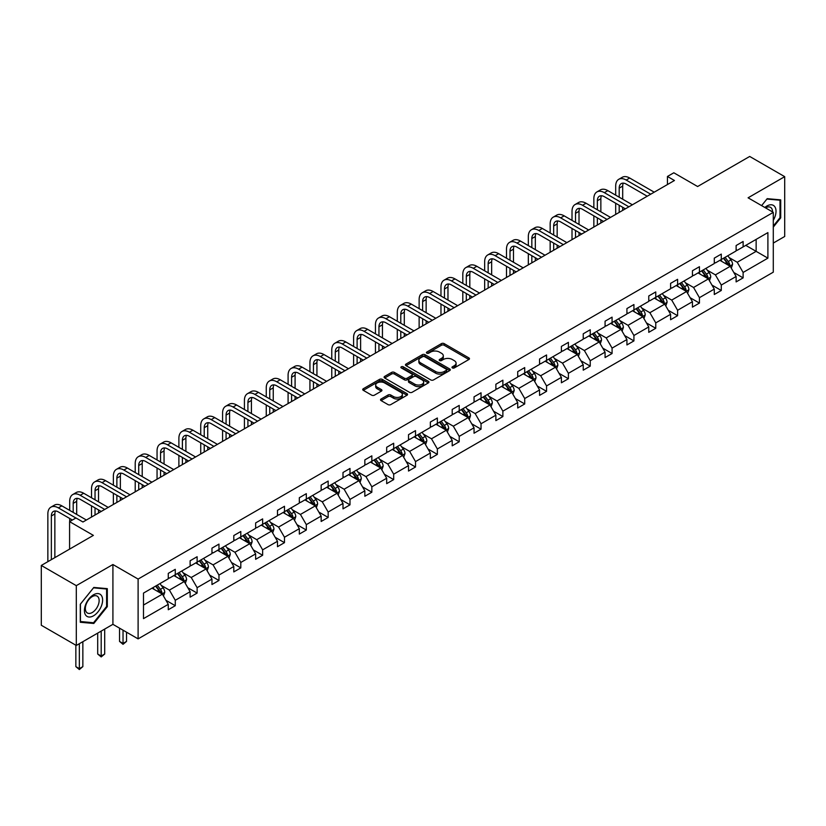 <?xml version="1.0" encoding="UTF-8"?>
<svg xmlns="http://www.w3.org/2000/svg" width="826" height="826" viewBox="0 0 826 826"><rect width="100%" height="100%" fill="white"/><g stroke="black" fill="none" stroke-linecap="round" stroke-linejoin="round"><path stroke-width="1.24" d="M452.38 367.931A1.363 0.785 0 0 0 454.3 367.931L468.9 359.496A1.941 1.125 0 0 0 469.478 358.701A1.941 1.125 0 0 0 468.9 357.916L444.171 343.626A1.941 1.125 0 0 0 441.425 343.626L426.815 352.062A1.363 0.785 0 0 0 426.423 352.619A1.363 0.785 0 0 0 426.815 353.167A1.363 0.785 0 0 0 428.746 353.167L430.635 352.082A6.216 3.593 0 0 1 439.432 352.082L441.487 353.27A6.216 3.593 0 0 1 443.314 355.81A6.216 3.593 0 0 1 441.487 358.35L439.597 359.434A1.363 0.785 0 0 0 439.205 359.991A1.363 0.785 0 0 0 439.597 360.549A1.363 0.785 0 0 0 441.528 360.549L443.417 359.455A6.216 3.593 0 0 1 452.204 359.455L454.269 360.652A6.216 3.593 0 0 1 456.086 363.192A6.216 3.593 0 0 1 454.269 365.722L452.38 366.816A1.363 0.785 0 0 0 451.977 367.374A1.363 0.785 0 0 0 452.38 367.931L452.38 366.816M773.291 243.071L784.7 236.484L784.7 176.661L749.698 156.455L697.619 186.521L673.82 172.789L667.449 176.465L667.449 184.549M76.302 645.467L112.914 624.332L112.914 564.519L76.302 585.655L76.302 645.467L41.3 625.261L41.3 565.449L93.379 535.382L69.58 521.64L69.58 549.125M76.302 585.655L41.3 565.449M381.096 399.01A1.941 1.125 0 0 0 380.528 399.805A1.941 1.125 0 0 0 381.096 400.6L388.034 404.606A1.941 1.125 0 0 0 390.781 404.606L407.001 395.241A1.941 1.125 0 0 0 407.569 394.446A1.941 1.125 0 0 0 407.001 393.651L382.262 379.371A1.941 1.125 0 0 0 379.516 379.371L363.295 388.736A1.941 1.125 0 0 0 362.728 389.531A1.941 1.125 0 0 0 363.295 390.326L371.679 395.158A1.941 1.125 0 0 0 374.426 395.158L381.364 391.152A1.941 1.125 0 0 0 381.932 390.357A1.941 1.125 0 0 0 381.364 389.573L377.214 387.167A5.193 3.005 0 0 1 375.685 385.05A5.193 3.005 0 0 1 378.897 382.273A5.193 3.005 0 0 1 384.565 382.923L400.847 392.329A5.193 3.005 0 0 1 402.365 394.446A5.193 3.005 0 0 1 399.165 397.223A5.193 3.005 0 0 1 393.496 396.573L390.781 395.004A1.941 1.125 0 0 0 388.034 395.004L381.096 399.01L381.096 400.6L388.034 396.614L388.034 395.004M69.58 521.64L75.951 517.964L82.951 522.001L674.45 180.502L667.449 176.465M112.914 564.519L138.107 579.067L773.291 212.354L773.291 272.167L138.107 638.88L138.107 579.067M784.7 176.661L748.088 197.806L773.291 212.354M430.769 379.929A1.941 1.125 0 0 0 433.516 379.929L449.736 370.564A1.941 1.125 0 0 0 450.304 369.769A1.941 1.125 0 0 0 449.736 368.985L424.998 354.695A1.941 1.125 0 0 0 422.251 354.695L406.031 364.06A1.941 1.125 0 0 0 405.463 364.855A1.941 1.125 0 0 0 406.031 365.65L430.769 379.929M401.839 368.22A1.363 0.785 0 0 1 403.222 368.417L403.222 366.796L428.364 381.313A1.941 1.125 0 0 1 428.931 382.108A1.941 1.125 0 0 1 428.364 382.903L412.153 392.267A1.941 1.125 0 0 1 409.397 392.267L384.668 377.988L384.668 376.398A1.941 1.125 0 0 0 384.1 377.193A1.941 1.125 0 0 0 384.668 377.988M384.668 376.398L391.607 372.392A1.941 1.125 0 0 1 394.353 372.392L404.389 378.184A1.941 1.125 0 0 0 407.135 378.184L411.74 375.52A1.941 1.125 0 0 0 412.308 374.736A1.941 1.125 0 0 0 411.74 373.941L401.291 367.911A1.363 0.785 0 0 1 400.899 367.353A1.363 0.785 0 0 1 401.735 366.63A1.363 0.785 0 0 1 403.222 366.796M143.497 593.089L168.277 578.789L168.277 573.368L175.277 569.331L175.277 574.741L190.125 566.182L190.125 560.761L197.125 556.724L197.125 562.134L211.962 553.565L211.962 548.154L218.962 544.107L218.962 549.527L233.799 540.958L233.799 535.547L240.8 531.5L240.8 536.921L255.637 528.351L255.637 522.93L262.637 518.893L262.637 524.303L277.484 515.744L277.484 510.323L284.485 506.286L284.485 511.697L299.322 503.127L299.322 497.717L306.322 493.669L306.322 499.09L321.159 490.52L321.159 485.11L328.159 481.062L328.159 486.483L342.996 477.913L342.996 472.493L349.997 468.456L349.997 473.866L364.844 465.306L364.844 459.886L371.845 455.849L371.845 461.259L386.682 452.689L386.682 447.279L393.682 443.242L393.682 448.652L408.519 440.082L408.519 434.672L415.519 430.625L415.519 436.045L430.356 427.476L430.356 422.055L437.357 418.018L437.357 423.439L452.204 414.869L452.204 409.448L459.204 405.411L459.204 410.821L474.041 402.262L474.041 396.841L481.042 392.804L481.042 398.215L495.879 389.645L495.879 384.235L502.879 380.187L502.879 385.608L517.716 377.038L517.716 371.628L524.716 367.58L524.716 373.001L539.564 364.431L539.564 359.011L546.564 354.974L546.564 360.384L561.401 351.824L561.401 346.404L568.402 342.367L568.402 347.777L583.239 339.207L583.239 333.797L590.239 329.75L590.239 335.17L605.076 326.6L605.076 321.19L612.076 317.143L612.076 322.563L626.924 313.994L626.924 308.573L633.924 304.536L633.924 309.946L648.761 301.387L648.761 295.966L655.761 291.929L655.761 297.339L670.598 288.77L670.598 283.359L677.599 279.322L677.599 284.733L692.436 276.163L692.436 270.752L699.436 266.705L699.436 272.126L714.283 263.556L714.283 258.135L721.284 254.098L721.284 259.519L736.121 250.949L736.121 245.529L743.121 241.491L743.121 246.902L767.901 232.602L767.901 258.146L743.121 272.446L743.121 277.866L736.121 281.903L736.121 276.493L721.284 285.053L721.284 290.473L714.283 294.51L714.283 289.1L699.436 297.67L699.436 303.08L692.436 307.127L692.436 301.707L677.599 310.277L677.599 315.687L670.598 319.734L670.598 314.314L655.761 322.883L655.761 328.304L648.761 332.341L648.761 326.92L633.924 335.49L633.924 340.911L626.924 344.948L626.924 339.538L612.076 348.107L612.076 353.518L605.076 357.555L605.076 352.144L590.239 360.714L590.239 366.125L583.239 370.172L583.239 364.751L568.402 373.321L568.402 378.731L561.401 382.779L561.401 377.358L546.564 385.928L546.564 391.348L539.564 395.386L539.564 389.975L524.716 398.535L524.716 403.955L517.716 407.992L517.716 402.582L502.879 411.152L502.879 416.562L495.879 420.61L495.879 415.189L481.042 423.759L481.042 429.169L474.041 433.216L474.041 427.796L459.204 436.365L459.204 441.786L452.204 445.823L452.204 440.413L437.357 448.972L437.357 454.393L430.356 458.43L430.356 453.02L415.519 461.589L415.519 467L408.519 471.047L408.519 465.627L393.682 474.196L393.682 479.607L386.682 483.654L386.682 478.233L371.845 486.803L371.845 492.224L364.844 496.261L364.844 490.84L349.997 499.41L349.997 504.831L342.996 508.868L342.996 503.457L328.159 512.027L328.159 517.437L321.159 521.474L321.159 516.064L306.322 524.634L306.322 530.044L299.322 534.092L299.322 528.671L284.485 537.241L284.485 542.651L277.484 546.698L277.484 541.278L262.637 549.848L262.637 555.268L255.637 559.305L255.637 553.895L240.8 562.454L240.8 567.875L233.799 571.912L233.799 566.502L218.962 575.072L218.962 580.482L211.962 584.529L211.962 579.109L197.125 587.678L197.125 593.089L190.125 597.136L190.125 591.715L175.277 600.285L175.277 605.706L168.277 609.743L168.277 604.333L143.497 618.633L143.497 593.089M173.883 575.557L184.239 581.535L169.402 590.105L161.297 585.428M169.402 590.105L175.277 600.285M184.239 581.535L190.125 591.715M168.277 577.498L169.402 578.138L175.277 574.741M195.721 562.94L206.077 568.928L191.24 577.498L183.135 572.81M191.24 577.498L197.125 587.678M206.077 568.928L211.962 579.109M190.125 564.881L191.24 565.531L197.125 562.134M217.558 550.333L227.924 556.311L213.077 564.881L204.972 560.204M213.077 564.881L218.962 575.072M227.924 556.311L233.799 566.502M211.962 552.274L213.077 552.924L218.962 549.527M239.395 537.726L249.762 543.704L234.925 552.274L226.82 547.597M234.925 552.274L240.8 562.454M249.762 543.704L255.637 553.895M233.799 539.667L234.925 540.307L240.8 536.921M261.243 525.119L271.599 531.097L256.762 539.667L248.657 534.99M256.762 539.667L262.637 549.848M271.599 531.097L277.484 541.278M255.637 527.06L256.762 527.7L262.637 524.303M283.081 512.502L293.436 518.491L278.599 527.06L270.494 522.373M278.599 527.06L284.485 537.241M293.436 518.491L299.322 528.671M277.484 514.443L278.599 515.094L284.485 511.697M304.918 499.895L315.284 505.884L300.437 514.443L292.332 509.766M300.437 514.443L306.322 524.634M315.284 505.884L321.159 516.064M299.322 501.836L300.437 502.487L306.322 499.09M326.755 487.288L337.122 493.267L322.285 501.836L314.179 497.159M322.285 501.836L328.159 512.027M337.122 493.267L342.996 503.457M321.159 489.229L322.285 489.88L328.159 486.483M348.603 474.682L358.959 480.66L344.122 489.229L336.017 484.552M344.122 489.229L349.997 499.41M358.959 480.66L364.844 490.84M342.996 476.623L344.122 477.263L349.997 473.866M370.44 462.075L380.796 468.053L365.959 476.623L357.854 471.945M365.959 476.623L371.845 486.803M380.796 468.053L386.682 478.233M364.844 464.005L365.959 464.656L371.845 461.259M392.278 449.458L402.644 455.446L387.797 464.005L379.702 459.328M387.797 464.005L393.682 474.196M402.644 455.446L408.519 465.627M386.682 451.399L387.797 452.049L393.682 448.652M414.115 436.851L424.481 442.829L409.644 451.399L401.539 446.721M409.644 451.399L415.519 461.589M424.481 442.829L430.356 453.02M408.519 438.792L409.644 439.442L415.519 436.045M435.963 424.244L446.319 430.222L431.482 438.792L423.377 434.115M431.482 438.792L437.357 448.972M446.319 430.222L452.204 440.413M430.356 426.185L431.482 426.825L437.357 423.439M457.8 411.637L468.156 417.615L453.319 426.185L445.214 421.508M453.319 426.185L459.204 436.365M468.156 417.615L474.041 427.796M452.204 413.578L453.319 414.218L459.204 410.821M479.638 399.02L490.004 405.008L475.156 413.578L467.062 408.891M475.156 413.578L481.042 423.759M490.004 405.008L495.879 415.189M474.041 400.961L475.156 401.612L481.042 398.215M501.475 386.413L511.841 392.391L497.004 400.961L488.899 396.284M497.004 400.961L502.879 411.152M511.841 392.391L517.716 402.582M495.879 388.354L497.004 389.005L502.879 385.608M523.323 373.806L533.679 379.784L518.842 388.354L510.736 383.677M518.842 388.354L524.716 398.535M533.679 379.784L539.564 389.975M517.716 375.747L518.842 376.388L524.716 373.001M545.16 361.199L555.516 367.178L540.679 375.747L532.574 371.07M540.679 375.747L546.564 385.928M555.516 367.178L561.401 377.358M539.564 363.141L540.679 363.781L546.564 360.384M566.997 348.582L577.364 354.571L562.516 363.141L554.422 358.453M562.516 363.141L568.402 373.321M577.364 354.571L583.239 364.751M561.401 350.523L562.516 351.174L568.402 347.777M588.835 335.975L599.201 341.964L584.364 350.523L576.259 345.846M584.364 350.523L590.239 360.714M599.201 341.964L605.076 352.144M583.239 337.917L584.364 338.567L590.239 335.17M610.682 323.369L621.038 329.347L606.201 337.917L598.096 333.239M606.201 337.917L612.076 348.107M621.038 329.347L626.924 339.538M605.076 325.31L606.201 325.96L612.076 322.563M632.52 310.762L642.876 316.74L628.039 325.31L619.934 320.633M628.039 325.31L633.924 335.49M642.876 316.74L648.761 326.92M626.924 312.703L628.039 313.343L633.924 309.946M654.357 298.155L664.723 304.133L649.876 312.703L641.781 308.026M649.876 312.703L655.761 322.883M664.723 304.133L670.598 314.314M648.761 300.086L649.876 300.736L655.761 297.339M676.205 285.538L686.561 291.526L671.724 300.086L663.619 295.409M671.724 300.086L677.599 310.277M686.561 291.526L692.436 301.707M670.598 287.479L671.724 288.129L677.599 284.733M698.042 272.931L708.398 278.909L693.561 287.479L685.456 282.802M693.561 287.479L699.436 297.67M708.398 278.909L714.283 289.1M692.436 274.872L693.561 275.523L699.436 272.126M719.88 260.324L730.236 266.302L715.399 274.872L707.293 270.195M715.399 274.872L721.284 285.053M730.236 266.302L736.121 276.493M714.283 262.265L715.399 262.905L721.284 259.519M745.775 245.374L756.141 251.352L737.236 262.265L729.141 257.588M737.236 262.265L743.121 272.446M767.901 258.146L756.141 251.352L756.141 239.385L767.901 232.602M112.914 624.332L138.107 638.88M736.121 249.659L737.236 250.299L743.121 246.902M143.497 605.055L162.402 594.142L152.036 588.164M162.402 594.142L168.277 604.333M733.808 272.487L743.121 277.866M711.971 285.094L721.284 290.473M690.133 297.711L699.436 303.08M668.286 310.318L677.599 315.687M646.448 322.925L655.761 328.304M624.611 335.532L633.924 340.911M602.773 348.138L612.076 353.518M580.926 360.755L590.239 366.125M559.088 373.362L568.402 378.731M537.251 385.969L546.564 391.348M515.414 398.576L524.716 403.955M493.566 411.193L502.879 416.562M471.729 423.8L481.042 429.169M449.891 436.407L459.204 441.786M428.054 449.014L437.357 454.393M406.206 461.631L415.519 467M384.369 474.238L393.682 479.607M362.531 486.844L371.845 492.224M340.694 499.451L349.997 504.831M318.846 512.058L328.159 517.437M297.009 524.675L306.322 530.044M275.172 537.282L284.485 542.651M253.334 549.889L262.637 555.268M231.486 562.496L240.8 567.875M209.649 575.113L218.962 580.482M187.812 587.72L197.125 593.089M165.974 600.326L175.277 605.706M773.291 227.109L780.715 217.878L780.715 199.871L767.199 198.663L761.613 205.612L766.92 199.056L780.012 200.233L780.012 217.682L773.291 226.045M107.308 606.666L107.308 588.649L93.803 587.441L80.287 604.25L80.287 622.267L93.803 623.475L107.308 606.666L106.606 606.263M452.927 368.117L454.269 367.343A6.216 3.593 0 0 0 456.086 364.803L456.086 363.192M443.314 355.81L443.314 357.431A6.216 3.593 0 0 1 441.487 359.96L440.144 360.745M468.879 359.516L444.171 345.247A1.941 1.125 0 0 0 441.425 345.247L427.362 353.363M449.705 370.585L424.998 356.316A1.941 1.125 0 0 0 422.251 356.316L406.062 365.66M446.298 370.327A1.363 0.785 0 0 0 446.701 369.769A1.363 0.785 0 0 0 446.298 369.222L424.585 356.677A1.363 0.785 0 0 0 422.664 356.677L420.671 357.834A6.216 3.593 0 0 0 418.844 360.373A6.216 3.593 0 0 0 420.671 362.913L435.509 371.483A6.216 3.593 0 0 0 444.305 371.483L446.298 370.327L446.298 371.948A1.363 0.785 0 0 0 446.701 371.39L446.701 369.769M418.844 360.373L418.844 361.984A6.216 3.593 0 0 0 420.671 364.524L420.671 362.913M446.298 371.948L444.305 373.094A6.216 3.593 0 0 1 435.509 373.094L420.671 364.524M384.689 377.998L391.607 374.002L391.607 372.392M412.308 374.736L412.308 376.346A1.941 1.125 0 0 1 411.74 377.141L407.135 379.795A1.941 1.125 0 0 1 404.389 379.795L394.353 374.002A1.941 1.125 0 0 0 391.607 374.002M403.222 368.417L428.343 382.923M414.797 384.193A5.193 3.005 0 0 0 420.465 384.844A5.193 3.005 0 0 0 423.666 382.066A5.193 3.005 0 0 0 422.148 379.95L416.407 376.635A1.941 1.125 0 0 0 413.661 376.635L409.056 379.289A1.941 1.125 0 0 0 408.488 380.084A1.941 1.125 0 0 0 409.056 380.879L414.797 384.193L414.797 385.814A5.193 3.005 0 0 0 420.465 386.465A5.193 3.005 0 0 0 423.666 383.687L423.666 382.066M408.488 380.084L408.488 381.705A1.941 1.125 0 0 0 409.056 382.5L409.056 380.879M414.797 385.814L409.056 382.5M402.365 394.446L402.365 396.067A5.193 3.005 0 0 1 399.165 398.834A5.193 3.005 0 0 1 393.496 398.184L390.781 396.614A1.941 1.125 0 0 0 388.034 396.614M375.685 385.05L375.685 386.661A5.193 3.005 0 0 0 377.214 388.788L377.214 387.167M381.364 389.573L381.364 391.152L377.214 388.788M406.97 395.251L382.262 380.993A1.941 1.125 0 0 0 379.516 380.993L363.326 390.337M780.012 217.475L780.715 217.878M92.367 622.649L93.803 623.475M731.299 268.151L732.59 264.434A5.245 3.025 -120 0 0 730.917 259.963L727.778 255.761M722.141 261.625L720.778 259.808M729.461 265.858L729.761 264.65A5.245 3.025 -120 0 0 728.253 261.501L725.114 257.299M723.803 258.063L727.262 262.678A2.674 1.538 60 0 1 727.747 263.494L729.761 264.65M723.431 258.27L726.581 262.462A5.245 3.025 60 0 1 727.882 264.94M615.69 195.163L615.69 186.108A14.847 8.57 60 0 1 618.767 179.304L622.267 177.291A14.847 8.57 60 0 1 629.691 178.024L654.223 192.179M618.767 179.304A14.847 8.57 60 0 1 626.191 180.047L650.723 194.203M647.223 196.227L626.191 184.084A9.902 5.72 -120 0 0 621.245 183.599A9.902 5.72 -120 0 0 619.19 188.132L619.19 197.177M623.31 183.135A9.902 5.72 -120 0 0 622.69 186.108L622.69 199.2M619.19 205.261L619.19 212.406M622.69 207.285L622.69 210.382M615.69 214.43L615.69 203.237M709.462 280.757L710.752 277.04A5.245 3.025 -120 0 0 709.08 272.57L705.931 268.378M700.293 274.232L698.93 272.415M707.624 278.465L707.923 277.257A5.245 3.025 -120 0 0 706.416 274.108L703.277 269.906M701.955 270.67L705.414 275.285A2.674 1.538 60 0 1 705.9 276.101L707.923 277.257M701.594 270.876L704.733 275.079A5.245 3.025 60 0 1 706.044 277.557M687.624 293.364L688.915 289.647A5.245 3.025 -120 0 0 687.232 285.176L684.093 280.985M678.456 286.849L677.093 285.022M685.787 291.072L686.076 289.874A5.245 3.025 -120 0 0 684.578 286.715L681.429 282.523M680.118 283.277L683.577 287.892A2.674 1.538 60 0 1 684.062 288.708L686.076 289.874M679.757 283.494L682.895 287.685A5.245 3.025 60 0 1 684.207 290.163M593.853 207.77L593.853 198.715A14.847 8.57 60 0 1 596.93 191.921L600.43 189.897A14.847 8.57 60 0 1 607.853 190.63L632.375 204.796M596.93 191.921A14.847 8.57 60 0 1 604.353 192.654L628.875 206.81M625.375 208.833L604.353 196.691A9.902 5.72 -120 0 0 599.397 196.206A9.902 5.72 -120 0 0 597.353 200.739L597.353 209.794M601.473 195.752A9.902 5.72 -120 0 0 600.853 198.715L600.853 211.807M597.353 217.868L597.353 225.013M600.853 219.892L600.853 222.999M593.853 227.036L593.853 215.854M572.015 220.377L572.015 211.322A14.847 8.57 60 0 1 575.092 204.528L578.592 202.504A14.847 8.57 60 0 1 586.016 203.237L610.538 217.403M575.092 204.528A14.847 8.57 60 0 1 582.516 205.261L607.038 219.427M603.538 221.44L582.516 209.308A9.902 5.72 -120 0 0 577.56 208.813A9.902 5.72 -120 0 0 575.515 213.345L575.515 222.4M579.635 208.358A9.902 5.72 -120 0 0 579.016 211.322L579.016 224.414M575.515 230.485L575.515 237.63M579.016 232.498L579.016 235.606M572.015 239.643L572.015 228.461M773.291 220.335A12.865 7.434 120 0 0 774.798 217.217A12.865 7.434 120 0 0 774.23 206.035A12.865 7.434 120 0 0 764.845 207.481M772.537 211.91A9.747 5.627 120 0 0 770.513 207.336A9.747 5.627 120 0 0 765.547 207.884M779.145 199.727L780.012 200.233M101.402 606.005A12.865 7.434 120 0 0 98.067 593.574A12.865 7.434 120 0 0 85.636 604.591A12.865 7.434 120 0 0 88.971 617.022A12.865 7.434 120 0 0 101.402 606.005M98.211 605.097A9.747 5.627 120 0 0 97.117 596.124A9.747 5.627 120 0 0 86.276 604.033A9.747 5.627 120 0 0 87.37 612.995A9.747 5.627 120 0 0 98.211 605.097M80.432 621.586L80.432 604.126L93.524 587.844L106.606 589.01L106.606 606.47L93.524 622.752L80.287 621.503M105.738 588.515L106.606 589.01M665.787 305.971L667.067 302.254A5.245 3.025 -120 0 0 665.395 297.794L662.256 293.591M656.618 299.456L655.255 297.639M663.949 303.689L664.238 302.481A5.245 3.025 -120 0 0 662.741 299.322L659.592 295.13M658.281 295.884L661.74 300.509A2.674 1.538 60 0 1 662.225 301.314L664.238 302.481M657.909 296.1L661.058 300.292A5.245 3.025 60 0 1 662.369 302.77M550.168 232.984L550.168 223.939A14.847 8.57 60 0 1 553.244 217.135L556.745 215.111A14.847 8.57 60 0 1 564.168 215.854L588.701 230.01M553.244 217.135A14.847 8.57 60 0 1 560.668 217.868L585.2 232.034M581.7 234.057L560.668 221.915A9.902 5.72 -120 0 0 555.722 221.42A9.902 5.72 -120 0 0 553.668 225.952L553.668 235.007M557.787 220.965A9.902 5.72 -120 0 0 557.168 223.939L557.168 237.031M553.668 243.092L553.668 250.237M557.168 245.115L557.168 248.213M550.168 252.26L550.168 241.068M643.939 318.588L645.23 314.861A5.245 3.025 -120 0 0 643.557 310.4L640.418 306.198M634.781 312.063L633.418 310.246M642.101 316.296L642.401 315.088A5.245 3.025 -120 0 0 640.893 311.929L637.755 307.737M636.443 308.501L639.902 313.116A2.674 1.538 60 0 1 640.387 313.921L642.401 315.088M636.072 308.707L639.221 312.899A5.245 3.025 60 0 1 640.522 315.377M528.33 245.59L528.33 236.546A14.847 8.57 60 0 1 531.407 229.742L534.907 227.728A14.847 8.57 60 0 1 542.331 228.461L566.863 242.617M531.407 229.742A14.847 8.57 60 0 1 538.831 230.485L563.363 244.641M559.863 246.664L538.831 234.522A9.902 5.72 -120 0 0 533.885 234.037A9.902 5.72 -120 0 0 531.83 238.559L531.83 247.614M535.95 233.572A9.902 5.72 -120 0 0 535.331 236.546L535.331 249.638M531.83 255.699L531.83 262.844M535.331 257.722L535.331 260.82M528.33 264.867L528.33 253.675M622.102 331.195L623.393 327.478A5.245 3.025 -120 0 0 621.72 323.007L618.571 318.815M612.933 324.67L611.57 322.852M620.264 328.903L620.563 327.695A5.245 3.025 -120 0 0 619.056 324.546L615.917 320.343M614.596 321.108L618.054 325.723A2.674 1.538 60 0 1 618.54 326.538L620.563 327.695M614.234 321.314L617.373 325.516A5.245 3.025 60 0 1 618.684 327.994M506.493 258.208L506.493 249.153A14.847 8.57 60 0 1 509.57 242.359L513.07 240.335A14.847 8.57 60 0 1 520.494 241.068L545.015 255.234M509.57 242.359A14.847 8.57 60 0 1 516.993 243.092L541.515 257.247M538.015 259.271L516.993 247.129A9.902 5.72 -120 0 0 512.037 246.644A9.902 5.72 -120 0 0 509.993 251.176L509.993 260.221M514.113 246.189A9.902 5.72 -120 0 0 513.493 249.153L513.493 262.245M509.993 268.305L509.993 275.45M513.493 270.329L513.493 273.437M506.493 277.474L506.493 266.292M600.265 343.802L601.555 340.085A5.245 3.025 -120 0 0 599.872 335.614L596.733 331.422M591.096 337.276L589.733 335.459M598.427 341.51L598.716 340.312A5.245 3.025 -120 0 0 597.219 337.153L594.07 332.961M592.758 333.714L596.217 338.33A2.674 1.538 60 0 1 596.702 339.145L598.716 340.312M592.397 333.931L595.536 338.123A5.245 3.025 60 0 1 596.847 340.601M484.655 270.814L484.655 261.759A14.847 8.57 60 0 1 487.732 254.966L491.233 252.942A14.847 8.57 60 0 1 498.656 253.675L523.178 267.841M487.732 254.966A14.847 8.57 60 0 1 495.156 255.699L519.678 269.865M516.178 271.878L495.156 259.736A9.902 5.72 -120 0 0 490.2 259.25A9.902 5.72 -120 0 0 488.156 263.783L488.156 272.838M492.275 258.796A9.902 5.72 -120 0 0 491.656 261.759L491.656 274.851M488.156 280.923L488.156 288.067M491.656 282.936L491.656 286.044M484.655 290.081L484.655 278.899M578.427 356.409L579.707 352.692A5.245 3.025 -120 0 0 578.035 348.221L574.896 344.029M569.259 349.894L567.896 348.066M576.589 354.117L576.878 352.919A5.245 3.025 -120 0 0 575.381 349.759L572.232 345.567M570.921 346.321L574.38 350.947A2.674 1.538 60 0 1 574.865 351.752L576.878 352.919M570.549 346.538L573.698 350.73A5.245 3.025 60 0 1 575.01 353.208M462.808 283.421L462.808 274.366A14.847 8.57 60 0 1 465.885 267.572L469.385 265.549A14.847 8.57 60 0 1 476.808 266.292L501.341 280.448M465.885 267.572A14.847 8.57 60 0 1 473.308 268.305L497.841 282.471M494.34 284.495L473.308 272.353A9.902 5.72 -120 0 0 468.363 271.857A9.902 5.72 -120 0 0 466.308 276.39L466.308 285.445M470.428 271.403A9.902 5.72 -120 0 0 469.808 274.366L469.808 287.469M466.308 293.529L466.308 300.674M469.808 295.543L469.808 298.651M462.808 302.688L462.808 291.506M556.579 369.026L557.87 365.298A5.245 3.025 -120 0 0 556.197 360.838L553.059 356.636M547.421 362.5L546.058 360.683M554.742 366.734L555.041 365.526A5.245 3.025 -120 0 0 553.534 362.366L550.395 358.174M549.083 358.938L552.542 363.554A2.674 1.538 60 0 1 553.028 364.359L555.041 365.526M548.712 359.145L551.861 363.337A5.245 3.025 60 0 1 553.162 365.815M440.97 296.028L440.97 286.983A14.847 8.57 60 0 1 444.047 280.179L447.547 278.166A14.847 8.57 60 0 1 454.971 278.899L479.503 293.054M444.047 280.179A14.847 8.57 60 0 1 451.471 280.923L476.003 295.078M472.503 297.102L451.471 284.96A9.902 5.72 -120 0 0 446.525 284.464A9.902 5.72 -120 0 0 444.471 288.997L444.471 298.052M448.59 284.01A9.902 5.72 -120 0 0 447.971 286.983L447.971 300.075M444.471 306.136L444.471 313.281M447.971 308.16L447.971 311.257M440.97 315.305L440.97 304.113M534.742 381.633L536.033 377.916A5.245 3.025 -120 0 0 534.36 373.445L531.211 369.253M525.573 375.107L524.211 373.29M532.904 379.34L533.204 378.132A5.245 3.025 -120 0 0 531.696 374.983L528.557 370.781M527.236 371.545L530.695 376.16A2.674 1.538 60 0 1 531.18 376.976L533.204 378.132M526.874 371.752L530.013 375.954A5.245 3.025 60 0 1 531.325 378.432M419.133 308.645L419.133 299.59A14.847 8.57 60 0 1 422.21 292.796L425.71 290.773A14.847 8.57 60 0 1 433.134 291.506L457.656 305.672M422.21 292.796A14.847 8.57 60 0 1 429.634 293.529L454.155 307.685M450.655 309.709L429.634 297.566A9.902 5.72 -120 0 0 424.678 297.081A9.902 5.72 -120 0 0 422.633 301.614L422.633 310.659M426.753 296.617A9.902 5.72 -120 0 0 426.133 299.59L426.133 312.682M422.633 318.743L422.633 325.888M426.133 320.767L426.133 323.875M419.133 327.912L419.133 316.719M512.905 394.239L514.195 390.522A5.245 3.025 -120 0 0 512.512 386.052L509.374 381.86M503.736 387.714L502.373 385.897M511.067 391.947L511.356 390.739A5.245 3.025 -120 0 0 509.859 387.59L506.71 383.388M505.398 384.152L508.857 388.767A2.674 1.538 60 0 1 509.343 389.583L511.356 390.739M505.037 384.358L508.176 388.561A5.245 3.025 60 0 1 509.487 391.039M397.296 321.252L397.296 312.197A14.847 8.57 60 0 1 400.373 305.403L403.862 303.379A14.847 8.57 60 0 1 411.296 304.113L435.818 318.278M400.373 305.403A14.847 8.57 60 0 1 407.796 306.136L432.318 320.292M428.818 322.316L407.796 310.173A9.902 5.72 -120 0 0 402.84 309.688A9.902 5.72 -120 0 0 400.796 314.221L400.796 323.276M404.916 309.234A9.902 5.72 -120 0 0 404.296 312.197L404.296 325.289M400.796 331.35L400.796 338.495M404.296 333.374L404.296 336.481M397.296 340.519L397.296 329.337M491.067 406.846L492.348 403.129A5.245 3.025 -120 0 0 490.675 398.659L487.536 394.467M481.899 400.331L480.536 398.504M489.229 404.554L489.519 403.356A5.245 3.025 -120 0 0 488.021 400.197L484.872 396.005M483.561 396.759L487.02 401.374A2.674 1.538 60 0 1 487.505 402.19L489.519 403.356M483.189 396.976L486.338 401.168A5.245 3.025 60 0 1 487.639 403.646M375.448 333.859L375.448 324.804A14.847 8.57 60 0 1 378.525 318.01L382.025 315.986A14.847 8.57 60 0 1 389.449 316.719L413.981 330.885M378.525 318.01A14.847 8.57 60 0 1 385.949 318.743L410.481 332.909M406.981 334.922L385.949 322.79A9.902 5.72 -120 0 0 381.003 322.295A9.902 5.72 -120 0 0 378.948 326.828L378.948 335.883M383.068 321.841A9.902 5.72 -120 0 0 382.448 324.804L382.448 337.906M378.948 343.967L378.948 351.112M382.448 345.98L382.448 349.088M375.448 353.125L375.448 341.943M469.22 419.453L470.51 415.736A5.245 3.025 -120 0 0 468.838 411.276L465.699 407.073M460.061 412.938L458.698 411.121M467.382 417.171L467.681 415.963A5.245 3.025 -120 0 0 466.174 412.804L463.035 408.612M461.724 409.366L465.183 413.991A2.674 1.538 60 0 1 465.668 414.797L467.681 415.963M461.352 409.582L464.501 413.774A5.245 3.025 60 0 1 465.802 416.252M353.611 346.466L353.611 337.421A14.847 8.57 60 0 1 356.687 330.617L360.188 328.593A14.847 8.57 60 0 1 367.611 329.337L392.144 343.492M356.687 330.617A14.847 8.57 60 0 1 364.111 331.35L388.643 345.516M385.143 347.54L364.111 335.397A9.902 5.72 -120 0 0 359.165 334.902A9.902 5.72 -120 0 0 357.111 339.434L357.111 348.489M361.23 334.447A9.902 5.72 -120 0 0 360.611 337.421L360.611 350.513M357.111 356.574L357.111 363.719M360.611 358.598L360.611 361.695M353.611 365.742L353.611 354.55M447.382 432.07L448.673 428.353A5.245 3.025 -120 0 0 447 423.883L443.851 419.68M438.214 425.545L436.851 423.728M445.544 429.778L445.844 428.57A5.245 3.025 -120 0 0 444.336 425.421L441.198 421.219M439.876 421.983L443.335 426.598A2.674 1.538 60 0 1 443.82 427.414L445.844 428.57M439.515 422.189L442.653 426.381A5.245 3.025 60 0 1 443.965 428.859M331.773 359.083L331.773 350.028A14.847 8.57 60 0 1 334.85 343.224L338.35 341.21A14.847 8.57 60 0 1 345.774 341.943L370.296 356.099M334.85 343.224A14.847 8.57 60 0 1 342.274 343.967L366.796 358.123M363.295 360.146L342.274 348.004A9.902 5.72 -120 0 0 337.318 347.519A9.902 5.72 -120 0 0 335.273 352.052L335.273 361.096M339.393 347.054A9.902 5.72 -120 0 0 338.774 350.028L338.774 363.12M335.273 369.181L335.273 376.326M338.774 371.204L338.774 374.302M331.773 378.349L331.773 367.157M425.545 444.677L426.835 440.96A5.245 3.025 -120 0 0 425.153 436.489L422.014 432.297M416.376 438.152L415.013 436.334M423.707 442.385L423.996 441.177A5.245 3.025 -120 0 0 422.499 438.028L419.35 433.826M418.039 434.59L421.497 439.205A2.674 1.538 60 0 1 421.983 440.021L423.996 441.177M417.677 434.796L420.816 438.998A5.245 3.025 60 0 1 422.127 441.476M309.936 371.69L309.936 362.635A14.847 8.57 60 0 1 313.002 355.841L316.503 353.817A14.847 8.57 60 0 1 323.937 354.55L348.458 368.716M313.002 355.841A14.847 8.57 60 0 1 320.436 356.574L344.958 370.729M341.458 372.753L320.436 360.611A9.902 5.72 -120 0 0 315.48 360.126A9.902 5.72 -120 0 0 313.436 364.658L313.436 373.713M317.556 359.671A9.902 5.72 -120 0 0 316.936 362.635L316.936 375.727M313.436 381.788L313.436 388.932M316.936 383.811L316.936 386.919M309.936 390.956L309.936 379.774M403.707 457.284L404.988 453.567A5.245 3.025 -120 0 0 403.315 449.096L400.176 444.904M394.539 450.769L393.176 448.941M401.87 454.992L402.159 453.794A5.245 3.025 -120 0 0 400.662 450.635L397.512 446.443M396.201 447.196L399.66 451.812A2.674 1.538 60 0 1 400.145 452.627L402.159 453.794M395.83 447.413L398.979 451.605A5.245 3.025 60 0 1 400.28 454.083M288.088 384.296L288.088 375.241A14.847 8.57 60 0 1 291.165 368.448L294.665 366.424A14.847 8.57 60 0 1 302.089 367.157L326.621 381.323M291.165 368.448A14.847 8.57 60 0 1 298.589 369.181L323.121 383.347M319.621 385.36L298.589 373.228A9.902 5.72 -120 0 0 293.643 372.733A9.902 5.72 -120 0 0 291.588 377.265L291.588 386.32M295.708 372.278A9.902 5.72 -120 0 0 295.089 375.241L295.089 388.334M291.588 394.405L291.588 401.55M295.089 396.418L295.089 399.526M288.088 403.563L288.088 392.381M381.86 469.891L383.15 466.174A5.245 3.025 -120 0 0 381.478 461.713L378.339 457.511M372.702 463.376L371.339 461.558M380.022 467.609L380.321 466.401A5.245 3.025 -120 0 0 378.814 463.241L375.675 459.05M374.364 459.803L377.823 464.429A2.674 1.538 60 0 1 378.308 465.234L380.321 466.401M373.992 460.02L377.141 464.212A5.245 3.025 60 0 1 378.442 466.69M266.251 396.903L266.251 387.859A14.847 8.57 60 0 1 269.328 381.054L272.828 379.031A14.847 8.57 60 0 1 280.251 379.774L304.784 393.93M269.328 381.054A14.847 8.57 60 0 1 276.751 381.788L301.284 395.953M297.783 397.977L276.751 385.835A9.902 5.72 -120 0 0 271.806 385.339A9.902 5.72 -120 0 0 269.751 389.872L269.751 398.927M273.871 384.885A9.902 5.72 -120 0 0 273.251 387.859L273.251 400.951M269.751 407.011L269.751 414.156M273.251 409.035L273.251 412.133M266.251 416.18L266.251 404.988M360.022 482.508L361.313 478.781A5.245 3.025 -120 0 0 359.64 474.32L356.491 470.118M350.854 475.983L349.491 474.165M358.185 480.216L358.484 479.008A5.245 3.025 -120 0 0 356.977 475.848L353.838 471.656M352.516 472.42L355.975 477.036A2.674 1.538 60 0 1 356.46 477.841L358.484 479.008M352.155 472.627L355.294 476.819A5.245 3.025 60 0 1 356.605 479.297M244.413 409.51L244.413 400.465A14.847 8.57 60 0 1 247.49 393.661L250.99 391.648A14.847 8.57 60 0 1 258.414 392.381L282.936 406.537M247.49 393.661A14.847 8.57 60 0 1 254.914 394.405L279.436 408.56M275.936 410.584L254.914 398.442A9.902 5.72 -120 0 0 249.958 397.956A9.902 5.72 -120 0 0 247.914 402.479L247.914 411.534M252.033 397.492A9.902 5.72 -120 0 0 251.414 400.465L251.414 413.558M247.914 419.618L247.914 426.763M251.414 421.642L251.414 424.74M244.413 428.787L244.413 417.595M338.185 495.115L339.476 491.398A5.245 3.025 -120 0 0 337.793 486.927L334.654 482.735M329.016 488.589L327.654 486.772M336.347 492.823L336.636 491.615A5.245 3.025 -120 0 0 335.139 488.465L331.99 484.263M330.679 485.027L334.138 489.642A2.674 1.538 60 0 1 334.623 490.458L336.636 491.615M330.317 485.234L333.456 489.436A5.245 3.025 60 0 1 334.767 491.914M222.576 422.127L222.576 413.072A14.847 8.57 60 0 1 225.643 406.278L229.143 404.255A14.847 8.57 60 0 1 236.577 404.988L261.099 419.154M225.643 406.278A14.847 8.57 60 0 1 233.077 407.011L257.598 421.167M254.098 423.191L233.077 411.049A9.902 5.72 -120 0 0 228.121 410.563A9.902 5.72 -120 0 0 226.076 415.096L226.076 424.141M230.196 410.109A9.902 5.72 -120 0 0 229.576 413.072L229.576 426.164M226.076 432.225L226.076 439.37M229.576 434.249L229.576 437.357M222.576 441.394L222.576 430.212M316.348 507.722L317.628 504.005A5.245 3.025 -120 0 0 315.955 499.534L312.817 495.342M307.179 501.196L305.816 499.379M314.51 505.429L314.799 504.232A5.245 3.025 -120 0 0 313.302 501.072L310.153 496.88M308.841 497.634L312.3 502.249A2.674 1.538 60 0 1 312.786 503.065L314.799 504.232M308.47 497.851L311.619 502.043A5.245 3.025 60 0 1 312.92 504.521M200.728 434.734L200.728 425.679A14.847 8.57 60 0 1 203.805 418.885L207.305 416.862A14.847 8.57 60 0 1 214.729 417.595L239.261 431.761M203.805 418.885A14.847 8.57 60 0 1 211.229 419.618L235.761 433.784M232.261 435.798L211.229 423.655A9.902 5.72 -120 0 0 206.283 423.17A9.902 5.72 -120 0 0 204.228 427.703L204.228 436.758M208.348 422.716A9.902 5.72 -120 0 0 207.729 425.679L207.729 438.771M204.228 444.842L204.228 451.987M207.729 446.856L207.729 449.964M200.728 454.001L200.728 442.819M294.5 520.328L295.791 516.611A5.245 3.025 -120 0 0 294.118 512.141L290.969 507.949M285.342 513.813L283.979 511.986M292.662 518.036L292.962 516.839A5.245 3.025 -120 0 0 291.454 513.679L288.315 509.487M287.004 510.241L290.463 514.866A2.674 1.538 60 0 1 290.948 515.672L292.962 516.839M286.632 510.458L289.781 514.65A5.245 3.025 60 0 1 291.082 517.128M178.891 447.341L178.891 438.286A14.847 8.57 60 0 1 181.968 431.492L185.468 429.468A14.847 8.57 60 0 1 192.892 430.212L217.424 444.367M181.968 431.492A14.847 8.57 60 0 1 189.391 432.225L213.924 446.391M210.424 448.415L189.391 436.273A9.902 5.72 -120 0 0 184.446 435.777A9.902 5.72 -120 0 0 182.391 440.31L182.391 449.365M186.511 435.323A9.902 5.72 -120 0 0 185.891 438.286L185.891 451.388M182.391 457.449L182.391 464.594M185.891 459.462L185.891 462.57M178.891 466.607L178.891 455.425M272.663 532.946L273.953 529.218A5.245 3.025 -120 0 0 272.281 524.758L269.131 520.556M263.494 526.42L262.131 524.603M270.825 530.653L271.114 529.445A5.245 3.025 -120 0 0 269.617 526.286L266.478 522.094M265.156 522.858L268.615 527.473A2.674 1.538 60 0 1 269.1 528.279L271.114 529.445M264.795 523.065L267.934 527.256A5.245 3.025 60 0 1 269.245 529.734M157.054 459.948L157.054 450.903A14.847 8.57 60 0 1 160.13 444.099L163.631 442.086A14.847 8.57 60 0 1 171.054 442.819L195.576 456.974M160.13 444.099A14.847 8.57 60 0 1 167.554 444.842L192.076 458.998M188.576 461.022L167.554 448.879A9.902 5.72 -120 0 0 162.598 448.384A9.902 5.72 -120 0 0 160.554 452.916L160.554 461.971M164.673 447.929A9.902 5.72 -120 0 0 164.054 450.903L164.054 463.995M160.554 470.056L160.554 477.201M164.054 472.08L164.054 475.177M157.054 479.225L157.054 468.032M250.825 545.552L252.116 541.835A5.245 3.025 -120 0 0 250.433 537.365L247.294 533.173M241.657 539.027L240.294 537.21M248.987 543.26L249.276 542.052A5.245 3.025 -120 0 0 247.779 538.903L244.63 534.701M243.319 535.465L246.778 540.08A2.674 1.538 60 0 1 247.263 540.896L249.276 542.052M242.958 535.671L246.096 539.874A5.245 3.025 60 0 1 247.408 542.352M135.216 472.565L135.216 463.51A14.847 8.57 60 0 1 138.283 456.716L141.783 454.692A14.847 8.57 60 0 1 149.217 455.425L173.739 469.591M138.283 456.716A14.847 8.57 60 0 1 145.717 457.449L170.239 471.605M166.738 473.628L145.717 461.486A9.902 5.72 -120 0 0 140.761 461.001A9.902 5.72 -120 0 0 138.716 465.534L138.716 474.578M142.836 460.536A9.902 5.72 -120 0 0 142.217 463.51L142.217 476.602M138.716 482.663L138.716 489.808M142.217 484.686L142.217 487.794M135.216 491.831L135.216 480.639M228.988 558.159L230.268 554.442A5.245 3.025 -120 0 0 228.595 549.971L225.457 545.779M219.819 551.634L218.456 549.817M227.15 555.867L227.439 554.659A5.245 3.025 -120 0 0 225.942 551.51L222.793 547.308M221.482 548.072L224.94 552.687A2.674 1.538 60 0 1 225.426 553.503L227.439 554.659M221.11 548.278L224.259 552.48A5.245 3.025 60 0 1 225.56 554.958M113.368 485.172L113.368 476.117A14.847 8.57 60 0 1 116.445 469.323L119.946 467.299A14.847 8.57 60 0 1 127.369 468.032L151.901 482.198M116.445 469.323A14.847 8.57 60 0 1 123.869 470.056L148.401 484.222M144.901 486.235L123.869 474.093A9.902 5.72 -120 0 0 118.923 473.608A9.902 5.72 -120 0 0 116.869 478.14L116.869 487.195M120.988 473.153A9.902 5.72 -120 0 0 120.369 476.117L120.369 489.209M116.869 495.27L116.869 502.415M120.369 497.293L120.369 500.401M113.368 504.438L113.368 493.256M207.14 570.766L208.431 567.049A5.245 3.025 -120 0 0 206.758 562.578L203.609 558.386M197.982 564.251L196.619 562.423M205.302 568.474L205.602 567.276A5.245 3.025 -120 0 0 204.094 564.117L200.955 559.925M199.644 560.678L203.103 565.294A2.674 1.538 60 0 1 203.588 566.109L205.602 567.276M199.273 560.895L202.422 565.087A5.245 3.025 60 0 1 203.723 567.565M123.033 630.176L123.033 643.433L126.533 641.41L126.533 632.2M126.533 641.41L123.033 644.321L119.533 641.41L119.533 628.152M119.533 641.41L123.033 643.433L123.033 644.321M91.531 497.779L91.531 488.724A14.847 8.57 60 0 1 94.608 481.93L98.108 479.906A14.847 8.57 60 0 1 105.532 480.639L130.064 494.805M94.608 481.93A14.847 8.57 60 0 1 102.032 482.663L126.564 496.829M123.064 498.842L102.032 486.71A9.902 5.72 -120 0 0 97.086 486.215A9.902 5.72 -120 0 0 95.031 490.747L95.031 499.802M99.151 485.76A9.902 5.72 -120 0 0 98.531 488.724L98.531 501.826M95.031 507.887L95.031 515.032M98.531 509.9L98.531 513.008M91.531 517.045L91.531 505.863M185.303 583.373L186.593 579.656A5.245 3.025 -120 0 0 184.921 575.195L181.772 570.993M176.134 576.858L174.771 575.041M183.465 581.091L183.754 579.883A5.245 3.025 -120 0 0 182.257 576.724L179.118 572.532M177.796 573.285L181.255 577.911A2.674 1.538 60 0 1 181.741 578.716L183.754 579.883M177.435 573.502L180.574 577.694A5.245 3.025 60 0 1 181.885 580.172M101.195 631.095L101.195 656.04L104.696 654.027L104.696 629.082M104.696 654.027L101.195 656.928L97.695 654.027L97.695 633.119M97.695 654.027L101.195 656.04L101.195 656.928M69.694 510.385L69.694 501.341A14.847 8.57 60 0 1 72.771 494.537L76.271 492.513A14.847 8.57 60 0 1 83.694 493.256L108.216 507.412M72.771 494.537A14.847 8.57 60 0 1 80.194 495.27L104.716 509.435M101.216 511.459L80.194 499.317A9.902 5.72 -120 0 0 75.238 498.821A9.902 5.72 -120 0 0 73.194 503.354L73.194 512.409M77.314 498.367A9.902 5.72 -120 0 0 76.694 501.341L76.694 514.433M69.694 521.578L69.694 518.47M163.465 595.99L164.756 592.273A5.245 3.025 -120 0 0 163.073 587.802L159.934 583.6M154.297 589.465L152.934 587.647M161.628 593.698L161.917 592.49A5.245 3.025 -120 0 0 160.42 589.341L157.27 585.138M155.959 585.902L159.418 590.518A2.674 1.538 60 0 1 159.903 591.333L161.917 592.49M155.598 586.109L158.737 590.301A5.245 3.025 60 0 1 160.048 592.779M79.348 643.712L79.348 668.657L82.848 666.634L82.848 641.688M82.848 666.634L79.348 669.545L75.847 666.634L75.847 645.209M75.847 666.634L79.348 668.657L79.348 669.545M47.856 561.67L47.856 513.948A14.847 8.57 60 0 1 50.923 507.143L54.423 505.13A14.847 8.57 60 0 1 61.857 505.863L86.379 520.019M50.923 507.143A14.847 8.57 60 0 1 58.357 507.887L75.878 518.005M72.378 520.019L58.357 511.924A9.902 5.72 -120 0 0 53.401 511.439A9.902 5.72 -120 0 0 51.357 515.971L51.357 559.646M55.476 510.974A9.902 5.72 -120 0 0 54.857 513.948L54.857 557.622M454.269 367.343L454.269 365.722M439.597 360.549L439.597 359.434M441.487 359.96L441.487 358.35M426.815 353.167L426.815 352.062M441.425 345.247L441.425 343.626M444.171 345.247L444.171 343.626M468.9 359.496L468.9 357.916M406.031 365.65L406.031 364.06M422.251 356.316L422.251 354.695M424.998 356.316L424.998 354.695M449.736 370.564L449.736 368.985M435.509 373.094L435.509 371.483M444.305 373.094L444.305 371.483M394.353 374.002L394.353 372.392M404.389 379.795L404.389 378.184M407.135 379.795L407.135 378.184M411.74 377.141L411.74 375.52M428.364 382.903L428.364 381.313M390.781 396.614L390.781 395.004M393.496 398.184L393.496 396.573M363.295 390.326L363.295 388.736M379.516 380.993L379.516 379.371M382.262 380.993L382.262 379.371M407.001 395.241L407.001 393.651M729.864 266.086L732.559 264.526M728.253 261.501L730.917 259.963M725.083 263.329L726.581 262.462M629.691 178.024L626.191 180.047M622.69 186.108L619.19 188.132M708.027 278.692L710.721 277.144M706.416 274.108L709.08 272.57M703.246 275.936L704.733 275.079M686.179 291.299L688.874 289.75M684.578 286.715L687.232 285.176M681.409 288.542L682.895 287.685M607.853 190.63L604.353 192.654M600.853 198.715L597.353 200.739M586.016 203.237L582.516 205.261M579.016 211.322L575.515 213.345M664.341 303.916L667.036 302.357M662.741 299.322L665.395 297.794M659.561 301.16L661.058 300.292M564.168 215.854L560.668 217.868M557.168 223.939L553.668 225.952M642.504 316.523L645.199 314.964M640.893 311.929L643.557 310.4M637.724 313.766L639.221 312.899M542.331 228.461L538.831 230.485M535.331 236.546L531.83 238.559M620.667 329.13L623.362 327.571M619.056 324.546L621.72 323.007M615.886 326.373L617.373 325.516M520.494 241.068L516.993 243.092M513.493 249.153L509.993 251.176M598.819 341.737L601.514 340.188M597.219 337.153L599.872 335.614M594.049 338.98L595.536 338.123M498.656 253.675L495.156 255.699M491.656 261.759L488.156 263.783M576.982 354.354L579.676 352.795M575.381 349.759L578.035 348.221M572.201 351.597L573.698 350.73M476.808 266.292L473.308 268.305M469.808 274.366L466.308 276.39M555.144 366.961L557.839 365.402M553.534 362.366L556.197 360.838M550.364 364.204L551.861 363.337M454.971 278.899L451.471 280.923M447.971 286.983L444.471 288.997M533.307 379.568L536.002 378.009M531.696 374.983L534.36 373.445M528.526 376.811L530.013 375.954M433.134 291.506L429.634 293.529M426.133 299.59L422.633 301.614M511.459 392.174L514.154 390.626M509.859 387.59L512.512 386.052M506.689 389.418L508.176 388.561M411.296 304.113L407.796 306.136M404.296 312.197L400.796 314.221M489.622 404.792L492.317 403.233M488.021 400.197L490.675 398.659M484.841 402.025L486.338 401.168M389.449 316.719L385.949 318.743M382.448 324.804L378.948 326.828M467.784 417.398L470.479 415.839M466.174 412.804L468.838 411.276M463.004 414.642L464.501 413.774M367.611 329.337L364.111 331.35M360.611 337.421L357.111 339.434M445.947 430.005L448.642 428.446M444.336 425.421L447 423.883M441.167 427.248L442.653 426.381M345.774 341.943L342.274 343.967M338.774 350.028L335.273 352.052M424.099 442.612L426.794 441.063M422.499 438.028L425.153 436.489M419.329 439.855L420.816 438.998M323.937 354.55L320.436 356.574M316.936 362.635L313.436 364.658M402.262 455.219L404.957 453.67M400.662 450.635L403.315 449.096M397.482 452.462L398.979 451.605M302.089 367.157L298.589 369.181M295.089 375.241L291.588 377.265M380.425 467.836L383.119 466.277M378.814 463.241L381.478 461.713M375.644 465.079L377.141 464.212M280.251 379.774L276.751 381.788M273.251 387.859L269.751 389.872M358.577 480.443L361.282 478.884M356.977 475.848L359.64 474.32M353.807 477.686L355.294 476.819M258.414 392.381L254.914 394.405M251.414 400.465L247.914 402.479M336.74 493.05L339.434 491.491M335.139 488.465L337.793 486.927M331.969 490.293L333.456 489.436M236.577 404.988L233.077 407.011M229.576 413.072L226.076 415.096M314.902 505.657L317.597 504.108M313.302 501.072L315.955 499.534M310.122 502.9L311.619 502.043M214.729 417.595L211.229 419.618M207.729 425.679L204.228 427.703M293.065 518.274L295.76 516.715M291.454 513.679L294.118 512.141M288.284 515.517L289.781 514.65M192.892 430.212L189.391 432.225M185.891 438.286L182.391 440.31M271.217 530.881L273.912 529.321M269.617 526.286L272.281 524.758M266.447 528.124L267.934 527.256M171.054 442.819L167.554 444.842M164.054 450.903L160.554 452.916M249.38 543.487L252.075 541.928M247.779 538.903L250.433 537.365M244.61 540.731L246.096 539.874M149.217 455.425L145.717 457.449M142.217 463.51L138.716 465.534M227.542 556.094L230.237 554.545M225.942 551.51L228.595 549.971M222.762 553.337L224.259 552.48M127.369 468.032L123.869 470.056M120.369 476.117L116.869 478.14M205.705 568.711L208.4 567.152M204.094 564.117L206.758 562.578M200.924 565.944L202.422 565.087M105.532 480.639L102.032 482.663M98.531 488.724L95.031 490.747M183.857 581.318L186.552 579.759M182.257 576.724L184.921 575.195M179.087 578.561L180.574 577.694M83.694 493.256L80.194 495.27M76.694 501.341L73.194 503.354M162.02 593.925L164.715 592.366M160.42 589.341L163.073 587.802M157.25 591.168L158.737 590.301M61.857 505.863L58.357 507.887M54.857 513.948L51.357 515.971"/></g></svg>
